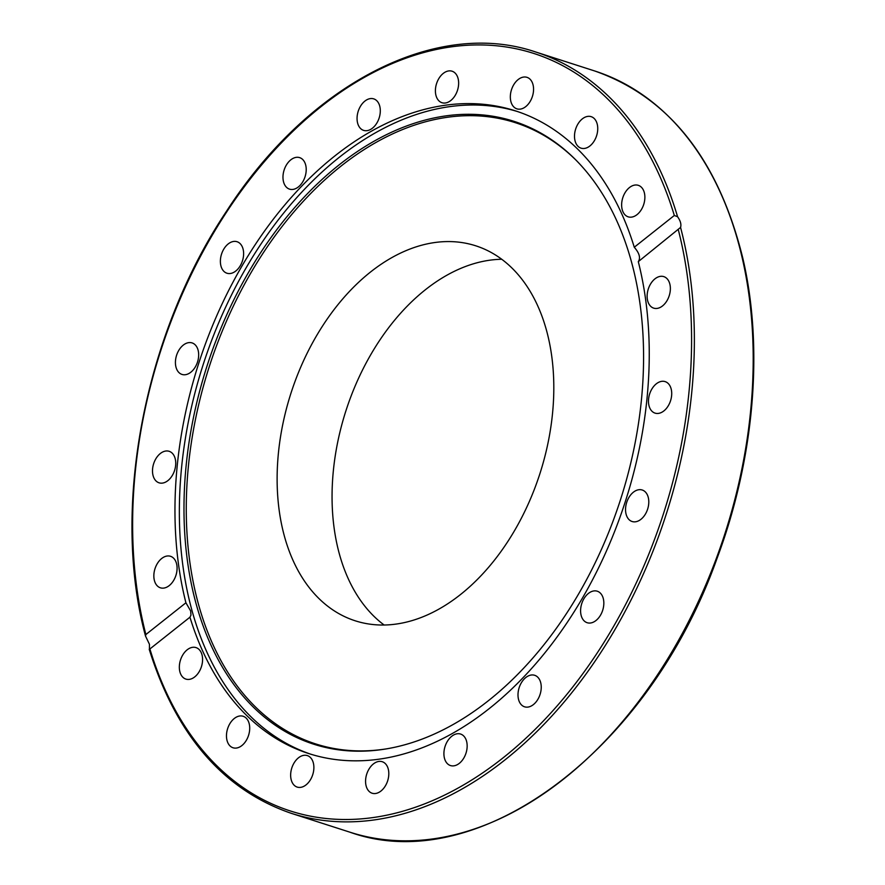 <?xml version="1.0" encoding="UTF-8"?>
<svg xmlns="http://www.w3.org/2000/svg" width="885" height="885" viewBox="0 0 885 885"><rect width="100%" height="100%" fill="white"/><g stroke="black" fill="none" stroke-linecap="round" stroke-linejoin="round"><path stroke-width="1.33" d="M638.295 261.65C640.751 257.955 639.413 253.154 634.268 247.236L674.315 215.475L677.578 216.725C680.488 220.863 681.483 224.425 680.565 227.423L638.295 261.65A337.561 224.215 107.8 0 1 567.152 622.553A337.561 224.215 107.8 0 1 308.754 753.566A337.561 224.215 107.8 0 1 189.943 617.199L149.897 648.959L149.443 648.605L149.454 644.291L145.527 636.094L145.87 634.534L185.916 602.785L190.651 610.949L190.972 615.13L189.943 617.199M310.945 754.263A337.561 224.215 107.8 0 1 192.244 611.458A337.561 224.215 107.8 0 1 258.21 248.198A337.561 224.215 107.8 0 1 517.648 111.587M185.916 602.785A337.561 224.215 107.8 0 1 257.059 241.882A337.561 224.215 107.8 0 1 515.457 110.868A337.561 224.215 107.8 0 1 634.268 247.236M623.969 213.562A16.538 10.985 107.8 0 1 624.279 194.114A16.538 10.985 107.8 0 1 638.328 185.341A16.538 10.985 107.8 0 1 642.543 188.616A16.538 10.985 107.8 0 1 642.233 208.052A16.538 10.985 107.8 0 1 628.195 216.836A16.538 10.985 107.8 0 1 623.969 213.562M579.454 147.43A16.538 10.985 107.8 0 1 576.091 127.816A16.538 10.985 107.8 0 1 591.169 116.665A16.538 10.985 107.8 0 1 592.784 117.406A16.538 10.985 107.8 0 1 596.147 137.031A16.538 10.985 107.8 0 1 581.058 148.16A16.538 10.985 107.8 0 1 579.454 147.43M518.544 109.165A16.538 10.985 107.8 0 1 516.884 108.844A16.538 10.985 107.8 0 1 511.132 90.945A16.538 10.985 107.8 0 1 525.347 77.017A16.538 10.985 107.8 0 1 527.029 77.349A16.538 10.985 107.8 0 1 532.759 95.248A16.538 10.985 107.8 0 1 518.544 109.165M447.224 102.538A16.538 10.985 107.8 0 1 441.958 102.715A16.538 10.985 107.8 0 1 435.674 87.338A16.538 10.985 107.8 0 1 446.825 71.386A16.538 10.985 107.8 0 1 452.08 71.209A16.538 10.985 107.8 0 1 458.375 86.575A16.538 10.985 107.8 0 1 447.224 102.538M372.463 128.17A16.538 10.985 107.8 0 1 363.613 130.383A16.538 10.985 107.8 0 1 357.075 117.528A16.538 10.985 107.8 0 1 364.897 101.089A16.538 10.985 107.8 0 1 373.747 98.877A16.538 10.985 107.8 0 1 380.284 111.731A16.538 10.985 107.8 0 1 372.463 128.17M301.586 183.571A16.538 10.985 107.8 0 1 289.528 189.136A16.538 10.985 107.8 0 1 287.603 163.194A16.538 10.985 107.8 0 1 299.65 157.63A16.538 10.985 107.8 0 1 301.586 183.571M241.516 263.31A16.538 10.985 107.8 0 1 226.936 273.222A16.538 10.985 107.8 0 1 222.478 251.639A16.538 10.985 107.8 0 1 237.069 241.727A16.538 10.985 107.8 0 1 241.516 263.31M198.163 359.587A16.538 10.985 107.8 0 1 181.978 374.421A16.538 10.985 107.8 0 1 175.927 357.761A16.538 10.985 107.8 0 1 192.111 342.926A16.538 10.985 107.8 0 1 198.163 359.587M175.739 462.966A16.538 10.985 107.8 0 1 159.046 482.812A16.538 10.985 107.8 0 1 152.497 471.174A16.538 10.985 107.8 0 1 169.179 451.317A16.538 10.985 107.8 0 1 175.739 462.966M176.458 563.336A16.538 10.985 107.8 0 1 173.172 581.202A16.538 10.985 107.8 0 1 160.395 587.806A16.538 10.985 107.8 0 1 154.477 580.77A16.538 10.985 107.8 0 1 157.751 562.893A16.538 10.985 107.8 0 1 170.528 556.3A16.538 10.985 107.8 0 1 176.458 563.336M678.341 229.901A397.83 264.239 107.8 0 1 503.034 757.881A397.83 264.239 107.8 0 1 149.897 648.959L149.443 648.605M536.609 701.241A16.538 10.985 107.8 0 1 524.562 706.805A16.538 10.985 107.8 0 1 522.626 680.864A16.538 10.985 107.8 0 1 534.684 675.299A16.538 10.985 107.8 0 1 536.609 701.241M601.734 612.796A16.538 10.985 107.8 0 1 587.142 622.708A16.538 10.985 107.8 0 1 582.695 601.125A16.538 10.985 107.8 0 1 597.275 591.213A16.538 10.985 107.8 0 1 601.734 612.796M648.285 506.674A16.538 10.985 107.8 0 1 632.1 521.508A16.538 10.985 107.8 0 1 626.049 504.848A16.538 10.985 107.8 0 1 642.233 490.013A16.538 10.985 107.8 0 1 648.285 506.674M671.715 393.261A16.538 10.985 107.8 0 1 655.033 413.118A16.538 10.985 107.8 0 1 648.473 401.469A16.538 10.985 107.8 0 1 665.166 381.623A16.538 10.985 107.8 0 1 671.715 393.261M669.735 283.665A16.538 10.985 107.8 0 1 666.46 301.542A16.538 10.985 107.8 0 1 653.683 308.135A16.538 10.985 107.8 0 1 647.754 301.099A16.538 10.985 107.8 0 1 651.039 283.233A16.538 10.985 107.8 0 1 663.816 276.629A16.538 10.985 107.8 0 1 669.735 283.665M181.668 675.819A16.538 10.985 107.8 0 1 181.978 656.382A16.538 10.985 107.8 0 1 196.016 647.599A16.538 10.985 107.8 0 1 200.242 650.873A16.538 10.985 107.8 0 1 199.933 670.321A16.538 10.985 107.8 0 1 185.883 679.094A16.538 10.985 107.8 0 1 181.668 675.819M231.427 747.028A16.538 10.985 107.8 0 1 228.064 727.404A16.538 10.985 107.8 0 1 243.154 716.275A16.538 10.985 107.8 0 1 244.758 717.005A16.538 10.985 107.8 0 1 248.121 736.619A16.538 10.985 107.8 0 1 233.043 747.77A16.538 10.985 107.8 0 1 231.427 747.028M298.865 787.418A16.538 10.985 107.8 0 1 297.183 787.086A16.538 10.985 107.8 0 1 291.453 769.187A16.538 10.985 107.8 0 1 305.668 755.27A16.538 10.985 107.8 0 1 307.327 755.591A16.538 10.985 107.8 0 1 313.08 773.49A16.538 10.985 107.8 0 1 298.865 787.418M377.386 793.048A16.538 10.985 107.8 0 1 372.131 793.225A16.538 10.985 107.8 0 1 365.837 777.86A16.538 10.985 107.8 0 1 376.988 761.896A16.538 10.985 107.8 0 1 382.254 761.719A16.538 10.985 107.8 0 1 388.537 777.096A16.538 10.985 107.8 0 1 377.386 793.048M459.315 763.346A16.538 10.985 107.8 0 1 450.465 765.558A16.538 10.985 107.8 0 1 443.927 752.704A16.538 10.985 107.8 0 1 451.748 736.265A16.538 10.985 107.8 0 1 460.598 734.052A16.538 10.985 107.8 0 1 467.136 746.907A16.538 10.985 107.8 0 1 459.315 763.346M196.47 605.097A327.129 217.279 107.8 0 1 291.53 211.227A327.129 217.279 107.8 0 1 575.46 159.588A327.129 217.279 107.8 0 1 620.628 499.284A327.129 217.279 107.8 0 1 385.904 748.953A327.129 217.279 107.8 0 1 196.47 605.097M386.778 748.81A326.266 216.714 107.8 0 1 198.727 605.185A326.266 216.714 107.8 0 1 293.156 212.787A326.266 216.714 107.8 0 1 576.08 160.218M384.123 625.009A196.946 130.814 107.8 0 1 339.574 554.718A196.946 130.814 107.8 0 1 367.673 360.151A196.946 130.814 107.8 0 1 501.751 259.261M284.638 537.051A196.946 130.814 107.8 0 1 323.656 324.308A196.946 130.814 107.8 0 1 475.765 245.809A196.946 130.814 107.8 0 1 540.005 473.353A196.946 130.814 107.8 0 1 355.173 620.783A196.946 130.814 107.8 0 1 284.638 537.051M145.87 634.534A397.83 264.239 107.8 0 1 321.178 106.554A397.83 264.239 107.8 0 1 674.315 215.475M677.578 216.725A399.799 265.555 -72.2 0 0 535.923 52.071C436.04 17.932 308.312 84.042 226.339 211.504C144.133 334.519 110.979 508.521 145.527 636.094M594.786 70.999A399.799 265.555 107.8 0 1 725.169 532.903A399.799 265.555 107.8 0 1 349.962 832.199C478.088 878.23 648.694 750.624 716.806 559.021C754.363 459.171 763.965 347.938 742.747 257.922C718.343 159.455 669.027 97.151 594.786 70.999L535.923 52.071M149.222 649.347C176.126 735.236 223.418 789.874 291.099 813.271A399.799 265.555 -72.2 0 0 598.172 656.537A399.799 265.555 -72.2 0 0 680.565 227.423M291.099 813.271L349.962 832.199"/></g></svg>
